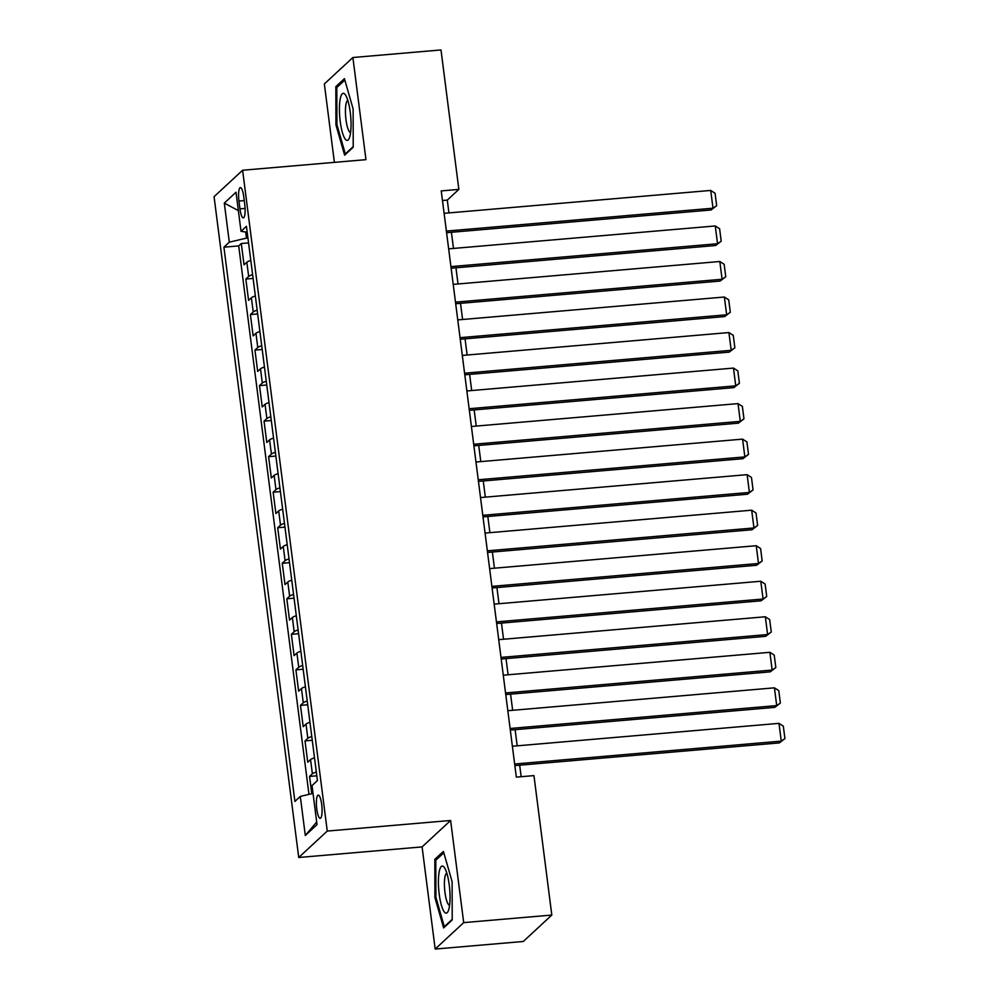 <?xml version="1.0" encoding="UTF-8"?>
<svg xmlns="http://www.w3.org/2000/svg" width="999" height="999" viewBox="0 0 999 999"><rect width="100%" height="100%" fill="white"/><g stroke="black" fill="none" stroke-linecap="round" stroke-linejoin="round"><path stroke-width="1.5" d="M321.69 804.432A11.638 2.697 -94.9 0 0 318.231 795.117A11.638 2.697 -94.9 0 0 316.758 809.003A11.638 2.697 -94.9 0 0 320.217 818.306A11.638 2.697 -94.9 0 0 321.69 804.432M435.177 949.05L463.698 922.626L450.611 820.479L422.09 846.902L435.177 949.05L523.289 941.483L551.81 915.059L533.953 775.611L516.333 777.122L441.233 190.909L458.853 189.398L440.996 49.95L352.884 57.517L324.35 83.941L334.39 162.362M422.09 846.902L298.726 857.492L214.073 196.678L242.607 170.242L327.26 831.068L298.726 857.492M250.799 260.477A14.548 2.51 172.7 0 0 246.84 262.225L244.031 264.835L241.296 243.519L248.551 242.894M252.622 274.688A14.548 2.51 172.7 0 0 248.664 276.436L245.841 279.046L253.097 278.421M245.841 279.046L248.576 300.362L251.386 297.752A14.548 2.51 172.7 0 1 255.344 296.004M259.902 331.531A14.548 2.51 172.7 0 0 255.944 333.279L253.134 335.889L250.399 314.573L257.655 313.948M264.448 367.058A14.548 2.51 172.7 0 0 260.489 368.806L257.68 371.416L254.945 350.1L262.2 349.475M269.006 402.585A14.548 2.51 172.7 0 0 265.047 404.333L262.225 406.943L259.503 385.626L266.745 385.002M273.551 438.111A14.548 2.51 172.7 0 0 269.593 439.86L266.783 442.47L264.048 421.153L271.303 420.529M278.109 473.638A14.548 2.51 172.7 0 0 274.151 475.399L271.328 477.997L268.606 456.68L275.849 456.056M282.655 509.165A14.548 2.51 172.7 0 0 278.696 510.926L275.886 513.523L273.152 492.207L280.407 491.595M287.213 544.692A14.548 2.51 172.7 0 0 283.254 546.453L280.432 549.063L277.71 527.734L284.952 527.122M291.758 580.219A14.548 2.51 172.7 0 0 287.799 581.98L284.99 584.59L282.255 563.274L289.51 562.649M296.316 615.759A14.548 2.51 172.7 0 0 292.357 617.507L289.535 620.117L286.813 598.801L294.056 598.176M300.861 651.286A14.548 2.51 172.7 0 0 296.903 653.034L294.093 655.644L291.358 634.328L298.614 633.703M305.419 686.812A14.548 2.51 172.7 0 0 301.461 688.561L298.639 691.171L295.904 669.854L303.159 669.23M309.965 722.339A14.548 2.51 172.7 0 0 306.006 724.088L303.197 726.698L300.462 705.381L307.717 704.757M314.51 757.866A14.548 2.51 172.7 0 0 310.552 759.615L307.742 762.225L305.007 740.908L312.262 740.284M238.961 201.049L239.96 208.866A11.276 2.61 -94.9 0 0 243.319 217.882A11.276 2.61 -94.9 0 0 244.743 204.433L243.744 196.616A11.276 2.61 -94.9 0 0 240.384 187.6A11.276 2.61 -94.9 0 0 238.961 201.049L244.243 200.587M245.704 232.018L246.491 238.112L229.308 242.183L223.913 247.178L294.905 801.423L300.299 796.415L305.307 835.501L317.033 824.637L312.025 785.564L317.42 780.556L246.428 226.323L241.021 231.318L247.178 232.243M229.308 242.183L224.3 203.097L236.014 192.245L241.021 231.318M241.296 243.519L238.711 245.904L308.966 794.367M316.333 772.077A14.548 2.51 -7.3 0 0 312.375 773.825L309.565 776.435L311.775 793.706M305.007 740.908L307.829 738.298A14.548 2.51 -7.3 0 1 311.788 736.55M300.462 705.381L303.271 702.772A14.548 2.51 -7.3 0 1 307.23 701.023M295.904 669.854L298.726 667.245A14.548 2.51 -7.3 0 1 302.685 665.496M291.358 634.328L294.168 631.718A14.548 2.51 -7.3 0 1 298.127 629.969M286.813 598.801L289.623 596.191A14.548 2.51 -7.3 0 1 293.581 594.442M282.255 563.274L285.065 560.664A14.548 2.51 -7.3 0 1 289.023 558.903M277.71 527.734L280.519 525.137A14.548 2.51 -7.3 0 1 284.478 523.376M273.152 492.207L275.974 489.61A14.548 2.51 -7.3 0 1 279.932 487.849M268.606 456.68L271.416 454.07A14.548 2.51 -7.3 0 1 275.374 452.322M264.048 421.153L266.87 418.544A14.548 2.51 -7.3 0 1 270.829 416.795M259.503 385.626L262.312 383.017A14.548 2.51 -7.3 0 1 266.271 381.268M254.945 350.1L257.767 347.49A14.548 2.51 -7.3 0 1 261.726 345.741M250.399 314.573L253.209 311.963A14.548 2.51 -7.3 0 1 257.168 310.214M247.914 237.987L246.491 238.112M463.698 922.626L551.81 915.059M450.611 820.479L327.26 831.068M242.607 170.242L365.959 159.653L352.884 57.517M448.926 212.912L447.29 200.112L458.853 189.398M521.153 776.71L519.68 765.197M517.195 745.828L515.122 729.67M512.649 710.301L510.576 694.143M508.091 674.775L506.031 658.616M503.546 639.248L501.473 623.089M498.988 603.721L496.928 587.549M494.443 568.194L492.37 552.022M489.885 532.667L487.824 516.495M485.339 497.127L483.266 480.969M480.794 461.6L478.721 445.442M476.236 426.073L474.163 409.915M471.69 390.547L469.617 374.388M467.132 355.02L465.059 338.861M462.587 319.493L460.514 303.334M458.029 283.966L455.956 267.807M453.484 248.439L451.411 232.28M442.47 200.524L447.29 200.112M238.711 245.904L223.913 247.178M309.565 776.435L316.82 775.811M300.299 796.415L313.037 793.406M238.374 210.614L224.3 203.097M305.307 835.501L316.683 821.965M335.939 124.875L344.63 155.182L353.221 147.215L353.122 108.953L344.43 78.646L335.839 86.613L335.939 124.875L336.975 124.788M452.21 919.954L452.11 881.692L443.419 851.385L434.827 859.34L434.927 897.614L443.618 927.909L452.21 919.954M337.962 86.426L335.839 86.613M435.964 897.514L434.927 897.614M436.95 859.165L434.827 859.34M444.105 213.324L710.714 190.434L712.999 208.204L711.063 209.99L716.658 205.682L712.999 208.204L446.378 231.081M446.59 232.692L711.063 209.99M710.714 190.434L715.059 193.244L716.658 205.682M350.249 112.213A23.639 5.482 -94.9 0 0 345.642 95.205A23.639 5.482 -94.9 0 0 340.284 98.564A23.639 5.482 -94.9 0 0 340.222 121.491A23.639 5.482 -94.9 0 0 349.325 138.112A23.639 5.482 -94.9 0 0 350.249 112.213M347.839 100.412A16.184 3.746 -94.9 0 0 345.979 119.668A16.184 3.746 -94.9 0 0 350.599 132.617M346.041 153.871L345.329 153.933L336.913 124.563L336.813 87.487L344.842 80.057M353.221 146.616L345.329 153.933M444.168 867.269A23.639 5.482 -94.9 0 0 438.411 882.067A23.639 5.482 -94.9 0 0 444.28 911.912A23.639 5.482 -94.9 0 0 448.314 910.851A23.639 5.482 -94.9 0 0 449.687 889.122A23.639 5.482 -94.9 0 0 444.63 867.944A23.639 5.482 -94.9 0 0 444.168 867.269M446.828 873.138A16.184 3.746 -94.9 0 0 444.493 887.187A16.184 3.746 -94.9 0 0 448.439 904.507A16.184 3.746 -94.9 0 0 449.587 905.344M452.21 919.355L444.318 926.66L435.901 897.302L435.801 860.226L443.831 852.796M445.03 926.597L444.318 926.66M448.651 248.851L715.272 225.961L717.544 243.731L715.621 245.517L721.203 241.209L717.544 243.731L450.936 266.608M451.136 268.219L715.621 245.517M715.272 225.961L719.617 228.771L721.203 241.209M453.209 284.378L719.817 261.501L722.102 279.258L720.167 281.044L725.761 276.735L722.102 279.258L455.482 302.148M455.681 303.746L720.167 281.044M719.817 261.501L724.163 264.298L725.761 276.735M457.754 319.905L724.375 297.028L726.648 314.785L724.725 316.571L730.306 312.262L726.648 314.785L460.039 337.674M460.239 339.273L724.725 316.571M724.375 297.028L728.721 299.825L730.306 312.262M462.312 355.432L728.92 332.555L731.206 350.312L729.27 352.098L734.864 347.789L731.206 350.312L464.585 373.201M464.785 374.8L729.27 352.098M728.92 332.555L733.266 335.352L734.864 347.789M466.858 390.959L733.478 368.082L735.751 385.839L733.828 387.624L739.41 383.316L735.751 385.839L469.13 408.728M469.343 410.327L733.828 387.624M733.478 368.082L737.824 370.891L739.41 383.316M471.416 426.486L738.024 403.608L740.296 421.366L738.373 423.151L743.968 418.843L740.296 421.366L473.688 444.255M473.888 445.854L738.373 423.151M738.024 403.608L742.369 406.418L743.968 418.843M475.961 462.013L742.582 439.135L744.854 456.905L742.931 458.691L748.513 454.383L744.854 456.905L478.234 479.782M478.446 481.381L742.931 458.691M742.582 439.135L746.927 441.945L748.513 454.383M480.519 497.552L747.127 474.662L749.4 492.432L747.477 494.218L753.071 489.91L749.4 492.432L482.792 515.309M482.992 516.908L747.477 494.218M747.127 474.662L751.473 477.472L753.071 489.91M485.064 533.079L751.685 510.189L753.958 527.959L752.022 529.745L757.617 525.437L753.958 527.959L487.337 550.836M487.549 552.447L752.022 529.745M751.685 510.189L756.031 512.999L757.617 525.437M489.622 568.606L756.231 545.716L758.503 563.486L756.58 565.272L762.175 560.963L758.503 563.486L491.895 586.363M492.095 587.974L756.58 565.272M756.231 545.716L760.576 548.526L762.175 560.963M494.168 604.133L760.788 581.243L763.061 599.013L761.126 600.799L766.72 596.49L763.061 599.013L496.441 621.89M496.653 623.501L761.126 600.799M760.788 581.243L765.122 584.053L766.72 596.49M498.713 639.66L765.334 616.77L767.607 634.54L765.684 636.326L771.278 632.017L767.607 634.54L500.998 657.417M501.198 659.028L765.684 636.326M765.334 616.77L769.68 619.58L771.278 632.017M503.271 675.187L769.879 652.31L772.165 670.067L770.229 671.852L775.823 667.544L772.165 670.067L505.544 692.956M505.756 694.555L770.229 671.852M769.879 652.31L774.225 655.107L775.823 667.544M507.817 710.714L774.437 687.836L776.71 705.594L774.787 707.379L780.369 703.071L776.71 705.594L510.102 728.483M510.302 730.082L774.787 707.379M774.437 687.836L778.783 690.634L780.369 703.071M512.375 746.241L778.983 723.363L781.268 741.121L779.332 742.906L784.927 738.598L781.268 741.121L514.647 764.01M514.86 765.609L779.332 742.906M778.983 723.363L783.328 726.173L784.927 738.598M248.664 276.436L246.84 262.225M312.375 773.825L310.552 759.615M307.829 738.298L306.006 724.088M303.271 702.772L301.461 688.561M298.726 667.245L296.903 653.034M294.168 631.718L292.357 617.507M289.623 596.191L287.799 581.98M285.065 560.664L283.254 546.453M280.519 525.137L278.696 510.926M275.974 489.61L274.151 475.399M271.416 454.07L269.593 439.86M266.87 418.544L265.047 404.333M262.312 383.017L260.489 368.806M257.767 347.49L255.944 333.279M253.209 311.963L251.386 297.752M245.08 208.416L239.96 208.866"/></g></svg>
